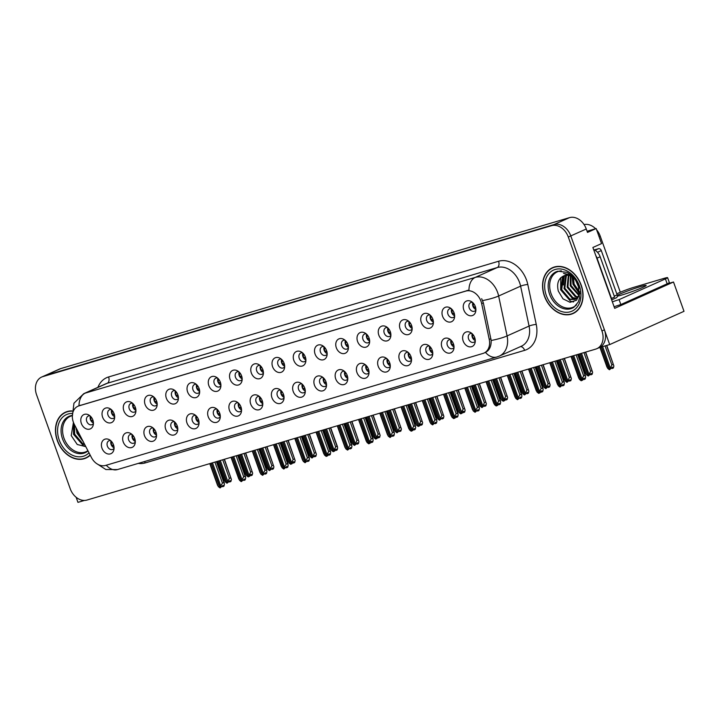 <?xml version="1.0" encoding="UTF-8"?>
<svg xmlns="http://www.w3.org/2000/svg" width="720" height="720" viewBox="0 0 720 720"><rect width="100%" height="100%" fill="white"/><g stroke="black" fill="none" stroke-linecap="round" stroke-linejoin="round"><path stroke-width="1.08" d="M386.883 358.677A4.707 3.591 -114.1 0 0 385.128 358.857A4.707 3.591 -114.1 0 0 383.598 364.185A4.707 3.591 -114.1 0 0 388.98 367.461A4.707 3.591 -114.1 0 0 390.285 366.273M390.285 365.787A4.707 3.591 65.9 0 1 387.315 362.52A4.707 3.591 65.9 0 1 387.243 359.001M378.207 366.255A7.848 5.976 -114.1 0 0 384.507 372.069A7.848 5.976 -114.1 0 0 390.078 367.902A7.848 5.976 -114.1 0 0 389.709 362.835A7.848 5.976 -114.1 0 0 385.524 357.741A7.848 5.976 -114.1 0 0 379.098 358.623A7.848 5.976 -114.1 0 0 378.207 366.255M110.655 440.631A4.707 3.591 -114.1 0 0 108.9 440.82A4.707 3.591 -114.1 0 0 107.379 446.139A4.707 3.591 -114.1 0 0 112.752 449.415A4.707 3.591 -114.1 0 0 114.057 448.236M114.057 447.75A4.707 3.591 65.9 0 1 111.096 444.474A4.707 3.591 65.9 0 1 111.015 440.955M101.979 448.209A7.848 5.976 -114.1 0 0 108.279 454.023A7.848 5.976 -114.1 0 0 113.859 449.865A7.848 5.976 -114.1 0 0 113.481 444.798A7.848 5.976 -114.1 0 0 109.305 439.695A7.848 5.976 -114.1 0 0 102.87 440.577A7.848 5.976 -114.1 0 0 101.979 448.209M132.525 403.245A4.707 3.591 -114.1 0 0 130.779 403.434A4.707 3.591 -114.1 0 0 129.249 408.753A4.707 3.591 -114.1 0 0 134.622 412.029A4.707 3.591 -114.1 0 0 135.936 410.85M135.927 410.364A4.707 3.591 65.9 0 1 132.966 407.088A4.707 3.591 65.9 0 1 132.885 403.569M123.849 410.823A7.848 5.976 -114.1 0 0 130.149 416.637A7.848 5.976 -114.1 0 0 135.729 412.479A7.848 5.976 -114.1 0 0 135.36 407.412A7.848 5.976 -114.1 0 0 131.175 402.309A7.848 5.976 -114.1 0 0 124.749 403.191A7.848 5.976 -114.1 0 0 123.849 410.823M365.634 364.977A4.707 3.591 -114.1 0 0 363.879 365.166A4.707 3.591 -114.1 0 0 362.349 370.485A4.707 3.591 -114.1 0 0 367.731 373.761A4.707 3.591 -114.1 0 0 369.036 372.582M369.036 372.096A4.707 3.591 65.9 0 1 366.066 368.82A4.707 3.591 65.9 0 1 365.994 365.301M356.958 372.555A7.848 5.976 -114.1 0 0 363.258 378.369A7.848 5.976 -114.1 0 0 368.829 374.211A7.848 5.976 -114.1 0 0 368.46 369.144A7.848 5.976 -114.1 0 0 364.284 364.05A7.848 5.976 -114.1 0 0 357.849 364.923A7.848 5.976 -114.1 0 0 356.958 372.555M196.272 384.327A4.707 3.591 -114.1 0 0 194.517 384.516A4.707 3.591 -114.1 0 0 192.996 389.844A4.707 3.591 -114.1 0 0 198.369 393.12A4.707 3.591 -114.1 0 0 199.674 391.932M199.674 391.446A4.707 3.591 65.9 0 1 196.704 388.179A4.707 3.591 65.9 0 1 196.632 384.651M187.596 391.914A7.848 5.976 -114.1 0 0 193.896 397.719A7.848 5.976 -114.1 0 0 199.467 393.561A7.848 5.976 -114.1 0 0 199.098 388.494A7.848 5.976 -114.1 0 0 194.922 383.4A7.848 5.976 -114.1 0 0 188.487 384.282A7.848 5.976 -114.1 0 0 187.596 391.914M238.14 402.804A4.707 3.591 -114.1 0 0 236.394 402.993A4.707 3.591 -114.1 0 0 234.864 408.312A4.707 3.591 -114.1 0 0 240.246 411.588A4.707 3.591 -114.1 0 0 241.551 410.409M241.542 409.923A4.707 3.591 65.9 0 1 238.581 406.647A4.707 3.591 65.9 0 1 238.5 403.128M229.464 410.382A7.848 5.976 -114.1 0 0 235.773 416.196A7.848 5.976 -114.1 0 0 241.344 412.038A7.848 5.976 -114.1 0 0 240.975 406.971A7.848 5.976 -114.1 0 0 236.79 401.868A7.848 5.976 -114.1 0 0 230.364 402.75A7.848 5.976 -114.1 0 0 229.464 410.382M323.757 346.509A4.707 3.591 -114.1 0 0 322.011 346.689A4.707 3.591 -114.1 0 0 320.481 352.017A4.707 3.591 -114.1 0 0 325.854 355.293A4.707 3.591 -114.1 0 0 327.168 354.105M327.159 353.619A4.707 3.591 65.9 0 1 324.198 350.352A4.707 3.591 65.9 0 1 324.117 346.833M315.081 354.087A7.848 5.976 -114.1 0 0 321.381 359.901A7.848 5.976 -114.1 0 0 326.961 355.734A7.848 5.976 -114.1 0 0 326.592 350.667A7.848 5.976 -114.1 0 0 322.407 345.573A7.848 5.976 -114.1 0 0 315.981 346.455A7.848 5.976 -114.1 0 0 315.081 354.087M174.402 421.713A4.707 3.591 -114.1 0 0 172.647 421.902A4.707 3.591 -114.1 0 0 171.117 427.23A4.707 3.591 -114.1 0 0 176.499 430.506A4.707 3.591 -114.1 0 0 177.804 429.318M177.804 428.832A4.707 3.591 65.9 0 1 174.834 425.565A4.707 3.591 65.9 0 1 174.762 422.037M165.726 429.3A7.848 5.976 -114.1 0 0 172.026 435.105A7.848 5.976 -114.1 0 0 177.597 430.947A7.848 5.976 -114.1 0 0 177.228 425.88A7.848 5.976 -114.1 0 0 173.052 420.786A7.848 5.976 -114.1 0 0 166.617 421.668A7.848 5.976 -114.1 0 0 165.726 429.3M260.019 365.418A4.707 3.591 -114.1 0 0 258.264 365.607A4.707 3.591 -114.1 0 0 256.734 370.926A4.707 3.591 -114.1 0 0 262.116 374.202A4.707 3.591 -114.1 0 0 263.421 373.023M263.421 372.537A4.707 3.591 65.9 0 1 260.451 369.261A4.707 3.591 65.9 0 1 260.379 365.742M251.343 372.996A7.848 5.976 -114.1 0 0 257.643 378.81A7.848 5.976 -114.1 0 0 263.214 374.652A7.848 5.976 -114.1 0 0 262.845 369.585A7.848 5.976 -114.1 0 0 258.66 364.482A7.848 5.976 -114.1 0 0 252.234 365.364A7.848 5.976 -114.1 0 0 251.343 372.996M216.9 409.104A4.707 3.591 -114.1 0 0 215.145 409.293A4.707 3.591 -114.1 0 0 213.615 414.621A4.707 3.591 -114.1 0 0 218.997 417.897A4.707 3.591 -114.1 0 0 220.302 416.709M220.302 416.223A4.707 3.591 65.9 0 1 217.332 412.956A4.707 3.591 65.9 0 1 217.26 409.428M208.215 416.691A7.848 5.976 -114.1 0 0 214.524 422.496A7.848 5.976 -114.1 0 0 220.095 418.338A7.848 5.976 -114.1 0 0 219.726 413.271A7.848 5.976 -114.1 0 0 215.541 408.177A7.848 5.976 -114.1 0 0 209.115 409.059A7.848 5.976 -114.1 0 0 208.215 416.691M302.508 352.809A4.707 3.591 -114.1 0 0 300.762 352.998A4.707 3.591 -114.1 0 0 299.232 358.317A4.707 3.591 -114.1 0 0 304.614 361.593A4.707 3.591 -114.1 0 0 305.919 360.414M305.91 359.928A4.707 3.591 65.9 0 1 302.949 356.652A4.707 3.591 65.9 0 1 302.868 353.133M293.832 360.387A7.848 5.976 -114.1 0 0 300.141 366.201A7.848 5.976 -114.1 0 0 305.712 362.043A7.848 5.976 -114.1 0 0 305.343 356.976A7.848 5.976 -114.1 0 0 301.158 351.873A7.848 5.976 -114.1 0 0 294.732 352.755A7.848 5.976 -114.1 0 0 293.832 360.387M153.153 428.022A4.707 3.591 -114.1 0 0 151.398 428.211A4.707 3.591 -114.1 0 0 149.877 433.53A4.707 3.591 -114.1 0 0 155.25 436.806A4.707 3.591 -114.1 0 0 156.555 435.627M156.555 435.141A4.707 3.591 65.9 0 1 153.585 431.865A4.707 3.591 65.9 0 1 153.513 428.346M144.477 435.6A7.848 5.976 -114.1 0 0 150.777 441.414A7.848 5.976 -114.1 0 0 156.348 437.256A7.848 5.976 -114.1 0 0 155.979 432.189A7.848 5.976 -114.1 0 0 151.803 427.086A7.848 5.976 -114.1 0 0 145.368 427.968A7.848 5.976 -114.1 0 0 144.477 435.6M238.77 371.718A4.707 3.591 -114.1 0 0 237.015 371.907A4.707 3.591 -114.1 0 0 235.485 377.235A4.707 3.591 -114.1 0 0 240.867 380.511A4.707 3.591 -114.1 0 0 242.172 379.323M242.172 378.837A4.707 3.591 65.9 0 1 239.202 375.57A4.707 3.591 65.9 0 1 239.13 372.042M230.094 379.305A7.848 5.976 -114.1 0 0 236.394 385.119A7.848 5.976 -114.1 0 0 241.965 380.952A7.848 5.976 -114.1 0 0 241.596 375.885A7.848 5.976 -114.1 0 0 237.42 370.791A7.848 5.976 -114.1 0 0 230.985 371.673A7.848 5.976 -114.1 0 0 230.094 379.305M450.621 339.759A4.707 3.591 -114.1 0 0 448.875 339.948A4.707 3.591 -114.1 0 0 447.345 345.267A4.707 3.591 -114.1 0 0 452.718 348.543A4.707 3.591 -114.1 0 0 454.032 347.364M454.023 346.878A4.707 3.591 65.9 0 1 451.062 343.611A4.707 3.591 65.9 0 1 450.981 340.083M441.945 347.337A7.848 5.976 -114.1 0 0 448.245 353.151A7.848 5.976 -114.1 0 0 453.825 348.993A7.848 5.976 -114.1 0 0 453.456 343.926A7.848 5.976 -114.1 0 0 449.271 338.832A7.848 5.976 -114.1 0 0 442.845 339.705A7.848 5.976 -114.1 0 0 441.945 347.337M344.385 371.286A4.707 3.591 -114.1 0 0 342.63 371.466A4.707 3.591 -114.1 0 0 341.109 376.794A4.707 3.591 -114.1 0 0 346.482 380.07A4.707 3.591 -114.1 0 0 347.787 378.882M347.787 378.396A4.707 3.591 65.9 0 1 344.817 375.129A4.707 3.591 65.9 0 1 344.745 371.61M335.709 378.864A7.848 5.976 -114.1 0 0 342.009 384.678A7.848 5.976 -114.1 0 0 347.58 380.511A7.848 5.976 -114.1 0 0 347.211 375.444A7.848 5.976 -114.1 0 0 343.035 370.35A7.848 5.976 -114.1 0 0 336.6 371.232A7.848 5.976 -114.1 0 0 335.709 378.864M451.251 308.682A4.707 3.591 -114.1 0 0 449.496 308.862A4.707 3.591 -114.1 0 0 447.966 314.19A4.707 3.591 -114.1 0 0 453.348 317.466A4.707 3.591 -114.1 0 0 454.653 316.278M454.653 315.801A4.707 3.591 65.9 0 1 451.683 312.525A4.707 3.591 65.9 0 1 451.611 309.006M442.575 316.26A7.848 5.976 -114.1 0 0 448.875 322.074A7.848 5.976 -114.1 0 0 454.446 317.907A7.848 5.976 -114.1 0 0 454.077 312.84A7.848 5.976 -114.1 0 0 449.892 307.746A7.848 5.976 -114.1 0 0 443.466 308.628A7.848 5.976 -114.1 0 0 442.575 316.26M280.638 390.195A4.707 3.591 -114.1 0 0 278.883 390.384A4.707 3.591 -114.1 0 0 277.362 395.703A4.707 3.591 -114.1 0 0 282.735 398.979A4.707 3.591 -114.1 0 0 284.04 397.8M284.04 397.314A4.707 3.591 65.9 0 1 281.079 394.038A4.707 3.591 65.9 0 1 280.998 390.519M271.962 397.773A7.848 5.976 -114.1 0 0 278.262 403.587A7.848 5.976 -114.1 0 0 283.842 399.429A7.848 5.976 -114.1 0 0 283.473 394.362A7.848 5.976 -114.1 0 0 279.288 389.259A7.848 5.976 -114.1 0 0 272.853 390.141A7.848 5.976 -114.1 0 0 271.962 397.773M408.753 321.291A4.707 3.591 -114.1 0 0 406.998 321.471A4.707 3.591 -114.1 0 0 405.477 326.799A4.707 3.591 -114.1 0 0 410.85 330.075A4.707 3.591 -114.1 0 0 412.155 328.887M412.155 328.41A4.707 3.591 65.9 0 1 409.185 325.134A4.707 3.591 65.9 0 1 409.113 321.615M400.077 328.869A7.848 5.976 -114.1 0 0 406.377 334.683A7.848 5.976 -114.1 0 0 411.948 330.516A7.848 5.976 -114.1 0 0 411.579 325.449A7.848 5.976 -114.1 0 0 407.403 320.355A7.848 5.976 -114.1 0 0 400.968 321.237A7.848 5.976 -114.1 0 0 400.077 328.869M345.006 340.2A4.707 3.591 -114.1 0 0 343.251 340.389A4.707 3.591 -114.1 0 0 341.73 345.708A4.707 3.591 -114.1 0 0 347.103 348.984A4.707 3.591 -114.1 0 0 348.408 347.805M348.408 347.319A4.707 3.591 65.9 0 1 345.447 344.043A4.707 3.591 65.9 0 1 345.366 340.524M336.33 347.778A7.848 5.976 -114.1 0 0 342.63 353.592A7.848 5.976 -114.1 0 0 348.21 349.434A7.848 5.976 -114.1 0 0 347.841 344.367A7.848 5.976 -114.1 0 0 343.656 339.273A7.848 5.976 -114.1 0 0 337.221 340.146A7.848 5.976 -114.1 0 0 336.33 347.778M259.389 396.495A4.707 3.591 -114.1 0 0 257.643 396.684A4.707 3.591 -114.1 0 0 256.113 402.012A4.707 3.591 -114.1 0 0 261.486 405.288A4.707 3.591 -114.1 0 0 262.8 404.1M262.791 403.614A4.707 3.591 65.9 0 1 259.83 400.347A4.707 3.591 65.9 0 1 259.749 396.828M250.713 404.082A7.848 5.976 -114.1 0 0 257.013 409.896A7.848 5.976 -114.1 0 0 262.593 405.729A7.848 5.976 -114.1 0 0 262.224 400.662A7.848 5.976 -114.1 0 0 258.039 395.568A7.848 5.976 -114.1 0 0 251.613 396.45A7.848 5.976 -114.1 0 0 250.713 404.082M387.504 327.591A4.707 3.591 -114.1 0 0 385.749 327.78A4.707 3.591 -114.1 0 0 384.228 333.099A4.707 3.591 -114.1 0 0 389.601 336.375A4.707 3.591 -114.1 0 0 390.906 335.196M390.906 334.71A4.707 3.591 65.9 0 1 387.936 331.434A4.707 3.591 65.9 0 1 387.864 327.915M378.828 335.169A7.848 5.976 -114.1 0 0 385.128 340.983A7.848 5.976 -114.1 0 0 390.699 336.825A7.848 5.976 -114.1 0 0 390.33 331.758A7.848 5.976 -114.1 0 0 386.154 326.664A7.848 5.976 -114.1 0 0 379.719 327.537A7.848 5.976 -114.1 0 0 378.828 335.169M195.651 415.413A4.707 3.591 -114.1 0 0 193.896 415.602A4.707 3.591 -114.1 0 0 192.366 420.921A4.707 3.591 -114.1 0 0 197.748 424.197A4.707 3.591 -114.1 0 0 199.053 423.018M199.053 422.532A4.707 3.591 65.9 0 1 196.083 419.256A4.707 3.591 65.9 0 1 196.011 415.737M186.975 422.991A7.848 5.976 -114.1 0 0 193.275 428.805A7.848 5.976 -114.1 0 0 198.846 424.647A7.848 5.976 -114.1 0 0 198.477 419.58A7.848 5.976 -114.1 0 0 194.292 414.477A7.848 5.976 -114.1 0 0 187.866 415.359A7.848 5.976 -114.1 0 0 186.975 422.991M281.268 359.118A4.707 3.591 -114.1 0 0 279.513 359.298A4.707 3.591 -114.1 0 0 277.983 364.626A4.707 3.591 -114.1 0 0 283.365 367.902A4.707 3.591 -114.1 0 0 284.67 366.714M284.67 366.228A4.707 3.591 65.9 0 1 281.7 362.961A4.707 3.591 65.9 0 1 281.628 359.442M272.583 366.696A7.848 5.976 -114.1 0 0 278.892 372.51A7.848 5.976 -114.1 0 0 284.463 368.343A7.848 5.976 -114.1 0 0 284.094 363.276A7.848 5.976 -114.1 0 0 279.909 358.182A7.848 5.976 -114.1 0 0 273.483 359.064A7.848 5.976 -114.1 0 0 272.583 366.696M323.136 377.586A4.707 3.591 -114.1 0 0 321.381 377.775A4.707 3.591 -114.1 0 0 319.86 383.094A4.707 3.591 -114.1 0 0 325.233 386.37A4.707 3.591 -114.1 0 0 326.538 385.191M326.538 384.705A4.707 3.591 65.9 0 1 323.568 381.429A4.707 3.591 65.9 0 1 323.496 377.91M314.46 385.164A7.848 5.976 -114.1 0 0 320.76 390.978A7.848 5.976 -114.1 0 0 326.331 386.82A7.848 5.976 -114.1 0 0 325.962 381.753A7.848 5.976 -114.1 0 0 321.786 376.65A7.848 5.976 -114.1 0 0 315.351 377.532A7.848 5.976 -114.1 0 0 314.46 385.164M111.276 409.545A4.707 3.591 -114.1 0 0 109.53 409.734A4.707 3.591 -114.1 0 0 108 415.062A4.707 3.591 -114.1 0 0 113.373 418.338A4.707 3.591 -114.1 0 0 114.687 417.15M114.678 416.664A4.707 3.591 65.9 0 1 111.717 413.397A4.707 3.591 65.9 0 1 111.636 409.869M102.6 417.132A7.848 5.976 -114.1 0 0 108.909 422.937A7.848 5.976 -114.1 0 0 114.48 418.779A7.848 5.976 -114.1 0 0 114.111 413.712A7.848 5.976 -114.1 0 0 109.926 408.618A7.848 5.976 -114.1 0 0 103.5 409.5A7.848 5.976 -114.1 0 0 102.6 417.132M366.255 333.9A4.707 3.591 -114.1 0 0 364.5 334.08A4.707 3.591 -114.1 0 0 362.979 339.408A4.707 3.591 -114.1 0 0 368.352 342.684A4.707 3.591 -114.1 0 0 369.657 341.496M369.657 341.01A4.707 3.591 65.9 0 1 366.696 337.743A4.707 3.591 65.9 0 1 366.615 334.224M357.579 341.478A7.848 5.976 -114.1 0 0 363.879 347.292A7.848 5.976 -114.1 0 0 369.459 343.125A7.848 5.976 -114.1 0 0 369.081 338.058A7.848 5.976 -114.1 0 0 364.905 332.964A7.848 5.976 -114.1 0 0 358.47 333.846A7.848 5.976 -114.1 0 0 357.579 341.478M471.87 333.459A4.707 3.591 -114.1 0 0 470.115 333.639A4.707 3.591 -114.1 0 0 468.594 338.967A4.707 3.591 -114.1 0 0 473.967 342.243A4.707 3.591 -114.1 0 0 475.272 341.055M475.272 340.578A4.707 3.591 65.9 0 1 472.311 337.302A4.707 3.591 65.9 0 1 472.23 333.783M463.194 341.037A7.848 5.976 -114.1 0 0 469.494 346.851A7.848 5.976 -114.1 0 0 475.074 342.684A7.848 5.976 -114.1 0 0 474.705 337.617A7.848 5.976 -114.1 0 0 470.52 332.523A7.848 5.976 -114.1 0 0 464.085 333.405A7.848 5.976 -114.1 0 0 463.194 341.037M408.132 352.368A4.707 3.591 -114.1 0 0 406.377 352.557A4.707 3.591 -114.1 0 0 404.847 357.876A4.707 3.591 -114.1 0 0 410.229 361.152A4.707 3.591 -114.1 0 0 411.534 359.973M411.534 359.487A4.707 3.591 65.9 0 1 408.564 356.22A4.707 3.591 65.9 0 1 408.492 352.692M399.447 359.946A7.848 5.976 -114.1 0 0 405.756 365.76A7.848 5.976 -114.1 0 0 411.327 361.602A7.848 5.976 -114.1 0 0 410.958 356.535A7.848 5.976 -114.1 0 0 406.773 351.441A7.848 5.976 -114.1 0 0 400.347 352.314A7.848 5.976 -114.1 0 0 399.447 359.946M472.5 302.373A4.707 3.591 -114.1 0 0 470.745 302.562A4.707 3.591 -114.1 0 0 469.215 307.881A4.707 3.591 -114.1 0 0 474.597 311.157A4.707 3.591 -114.1 0 0 475.902 309.978M475.902 309.492A4.707 3.591 65.9 0 1 472.932 306.225A4.707 3.591 65.9 0 1 472.86 302.697M463.815 309.951A7.848 5.976 -114.1 0 0 470.124 315.765A7.848 5.976 -114.1 0 0 475.695 311.607A7.848 5.976 -114.1 0 0 475.326 306.54A7.848 5.976 -114.1 0 0 471.141 301.446A7.848 5.976 -114.1 0 0 464.715 302.319A7.848 5.976 -114.1 0 0 463.815 309.951M90.036 415.854A4.707 3.591 -114.1 0 0 88.281 416.043A4.707 3.591 -114.1 0 0 86.751 421.362A4.707 3.591 -114.1 0 0 92.133 424.638A4.707 3.591 -114.1 0 0 93.438 423.459M93.438 422.973A4.707 3.591 65.9 0 1 90.468 419.697A4.707 3.591 65.9 0 1 90.396 416.178M81.351 423.432A7.848 5.976 -114.1 0 0 87.66 429.246A7.848 5.976 -114.1 0 0 93.231 425.088A7.848 5.976 -114.1 0 0 92.862 420.021A7.848 5.976 -114.1 0 0 88.677 414.918A7.848 5.976 -114.1 0 0 82.251 415.8A7.848 5.976 -114.1 0 0 81.351 423.432M301.887 383.895A4.707 3.591 -114.1 0 0 300.132 384.075A4.707 3.591 -114.1 0 0 298.611 389.403A4.707 3.591 -114.1 0 0 303.984 392.679A4.707 3.591 -114.1 0 0 305.289 391.491M305.289 391.005A4.707 3.591 65.9 0 1 302.328 387.738A4.707 3.591 65.9 0 1 302.247 384.219M293.211 391.473A7.848 5.976 -114.1 0 0 299.511 397.287A7.848 5.976 -114.1 0 0 305.091 393.12A7.848 5.976 -114.1 0 0 304.722 388.053A7.848 5.976 -114.1 0 0 300.537 382.959A7.848 5.976 -114.1 0 0 294.102 383.841A7.848 5.976 -114.1 0 0 293.211 391.473M430.002 314.982A4.707 3.591 -114.1 0 0 428.247 315.171A4.707 3.591 -114.1 0 0 426.717 320.49A4.707 3.591 -114.1 0 0 432.099 323.766A4.707 3.591 -114.1 0 0 433.404 322.587M433.404 322.101A4.707 3.591 65.9 0 1 430.434 318.834A4.707 3.591 65.9 0 1 430.362 315.306M421.326 322.56A7.848 5.976 -114.1 0 0 427.626 328.374A7.848 5.976 -114.1 0 0 433.197 324.216A7.848 5.976 -114.1 0 0 432.828 319.149A7.848 5.976 -114.1 0 0 428.652 314.055A7.848 5.976 -114.1 0 0 422.217 314.928A7.848 5.976 -114.1 0 0 421.326 322.56M131.904 434.322A4.707 3.591 -114.1 0 0 130.149 434.511A4.707 3.591 -114.1 0 0 128.628 439.839A4.707 3.591 -114.1 0 0 134.001 443.115A4.707 3.591 -114.1 0 0 135.306 441.927M135.306 441.441A4.707 3.591 65.9 0 1 132.336 438.174A4.707 3.591 65.9 0 1 132.264 434.646M123.228 441.909A7.848 5.976 -114.1 0 0 129.528 447.714A7.848 5.976 -114.1 0 0 135.099 443.556A7.848 5.976 -114.1 0 0 134.73 438.489A7.848 5.976 -114.1 0 0 130.554 433.395A7.848 5.976 -114.1 0 0 124.119 434.277A7.848 5.976 -114.1 0 0 123.228 441.909M217.521 378.027A4.707 3.591 -114.1 0 0 215.766 378.216A4.707 3.591 -114.1 0 0 214.236 383.535A4.707 3.591 -114.1 0 0 219.618 386.811A4.707 3.591 -114.1 0 0 220.923 385.632M220.923 385.146A4.707 3.591 65.9 0 1 217.953 381.87A4.707 3.591 65.9 0 1 217.881 378.351M208.845 385.605A7.848 5.976 -114.1 0 0 215.145 391.419A7.848 5.976 -114.1 0 0 220.716 387.261A7.848 5.976 -114.1 0 0 220.347 382.194A7.848 5.976 -114.1 0 0 216.171 377.091A7.848 5.976 -114.1 0 0 209.736 377.973A7.848 5.976 -114.1 0 0 208.845 385.605M429.372 346.068A4.707 3.591 -114.1 0 0 427.626 346.248A4.707 3.591 -114.1 0 0 426.096 351.576A4.707 3.591 -114.1 0 0 431.478 354.852A4.707 3.591 -114.1 0 0 432.783 353.664M432.774 353.187A4.707 3.591 65.9 0 1 429.813 349.911A4.707 3.591 65.9 0 1 429.732 346.392M420.696 353.646A7.848 5.976 -114.1 0 0 427.005 359.46A7.848 5.976 -114.1 0 0 432.576 355.293A7.848 5.976 -114.1 0 0 432.207 350.226A7.848 5.976 -114.1 0 0 428.022 345.132A7.848 5.976 -114.1 0 0 421.596 346.014A7.848 5.976 -114.1 0 0 420.696 353.646M153.774 396.936A4.707 3.591 -114.1 0 0 152.019 397.125A4.707 3.591 -114.1 0 0 150.498 402.453A4.707 3.591 -114.1 0 0 155.871 405.729A4.707 3.591 -114.1 0 0 157.176 404.541M157.176 404.055A4.707 3.591 65.9 0 1 154.215 400.788A4.707 3.591 65.9 0 1 154.134 397.26M145.098 404.523A7.848 5.976 -114.1 0 0 151.398 410.328A7.848 5.976 -114.1 0 0 156.978 406.17A7.848 5.976 -114.1 0 0 156.609 401.103A7.848 5.976 -114.1 0 0 152.424 396.009A7.848 5.976 -114.1 0 0 145.989 396.891A7.848 5.976 -114.1 0 0 145.098 404.523M175.023 390.636A4.707 3.591 -114.1 0 0 173.268 390.825A4.707 3.591 -114.1 0 0 171.747 396.144A4.707 3.591 -114.1 0 0 177.12 399.42A4.707 3.591 -114.1 0 0 178.425 398.241M178.425 397.755A4.707 3.591 65.9 0 1 175.464 394.479A4.707 3.591 65.9 0 1 175.383 390.96M166.347 398.214A7.848 5.976 -114.1 0 0 172.647 404.028A7.848 5.976 -114.1 0 0 178.227 399.87A7.848 5.976 -114.1 0 0 177.849 394.803A7.848 5.976 -114.1 0 0 173.673 389.7A7.848 5.976 -114.1 0 0 167.238 390.582A7.848 5.976 -114.1 0 0 166.347 398.214M73.368 422.217A14.13 10.764 -114.1 0 0 74.349 424.476L91.404 457.488A14.13 10.764 -114.1 0 0 105.534 465.435L482.976 353.439A14.13 10.764 -114.1 0 0 484.002 353.061A14.13 10.764 -114.1 0 0 489.249 339.444L481.662 303.624A14.13 10.764 -114.1 0 0 465.885 291.069L78.966 405.864A14.13 10.764 -114.1 0 0 77.949 406.242A14.13 10.764 -114.1 0 0 73.368 422.217M599.607 347.445L609.696 344.583L570.789 235.917A15.705 11.961 -114.1 0 0 553.995 224.577L45.27 375.516A15.705 11.961 -114.1 0 0 44.136 375.939A15.705 11.961 -114.1 0 1 45.27 375.516L553.995 224.577A15.705 11.961 -114.1 0 1 570.789 235.917L604.413 329.832A15.705 11.961 -114.1 0 1 599.328 347.58L596.844 348.687A15.705 11.961 -114.1 0 0 601.938 330.939L568.305 237.024A15.705 11.961 -114.1 0 0 551.52 225.684L42.795 376.632A15.705 11.961 -114.1 0 0 41.661 377.046A15.705 11.961 -114.1 0 0 36.576 394.794L70.2 488.709A15.705 11.961 -114.1 0 0 86.985 500.049L595.71 349.11A15.705 11.961 -114.1 0 0 596.844 348.687M76.14 497.277L77.958 502.353L84.42 500.436M666.639 284.04L673.506 282.006L614.682 308.349L592.884 247.473L601.551 243.594L596.169 228.546L587.502 232.425L586.269 228.987A15.705 11.961 -114.1 0 0 569.475 217.647L60.75 368.586A15.705 11.961 -114.1 0 0 59.616 369.009L41.661 377.046M587.079 231.246L596.169 228.546M673.506 282.006L684 311.31L609.696 344.583M584.064 224.577A15.705 11.961 65.9 0 1 595.593 228.717M596.637 229.851A15.705 11.961 65.9 0 1 600.21 236.088L620.316 292.239M71.937 410.904A25.119 19.134 -114.1 0 0 65.439 412.2A25.119 19.134 -114.1 0 0 57.294 440.595A25.119 19.134 -114.1 0 0 85.977 458.055A25.119 19.134 -114.1 0 0 90.216 455.184M85.833 457.839A25.119 19.134 -114.1 0 0 87.192 457.443M544.392 296.073A25.119 19.134 -114.1 0 0 573.066 313.533A25.119 19.134 -114.1 0 0 581.211 285.147A25.119 19.134 -114.1 0 0 552.537 267.678A25.119 19.134 -114.1 0 0 544.392 296.073M572.922 313.317A25.119 19.134 -114.1 0 0 574.281 312.921M78.975 405.801L468.954 290.088A18.315 11.808 -106.5 0 1 475.263 277.398A20.934 15.948 65.9 0 1 497.646 292.518A20.934 15.948 65.9 0 1 498.636 296.001L507.087 335.916A20.934 15.948 65.9 0 1 499.311 356.094L521.298 346.248A20.934 15.948 -114.1 0 0 529.074 326.079L520.614 286.155A20.934 15.948 -114.1 0 0 519.624 282.672A20.934 15.948 -114.1 0 0 497.241 267.552L107.262 383.265A20.934 15.948 -114.1 0 0 105.741 383.823L83.763 393.669A20.934 15.948 65.9 0 1 85.275 393.111A18.315 11.808 73.5 0 0 78.975 405.783M481.662 298.674L483.345 302.868L491.175 340.479C491.301 346.392 489.402 350.37 485.469 352.404A18.315 11.808 73.5 0 0 496.854 357.003L499.311 356.094M553.797 267.183A25.119 19.134 -114.1 0 0 552.6 267.93M66.708 411.705A25.119 19.134 -114.1 0 0 65.511 412.452M472.968 334.575L472.455 337.239L475.11 339.093M582.957 379.098L583.947 379.539L584.289 378.153L583.056 378.702L582.705 380.097L581.472 380.655L581.958 378.702L583.659 375.948L585.081 375.309L577.62 354.474M572.544 355.977L581.472 380.655M573.696 355.644L581.958 378.702M576.126 354.915L583.659 375.948M583.947 379.539L585.189 378.99L585.666 377.037L585.081 375.309L585.513 375.849L577.836 354.411M571.239 356.364L579.501 379.431L581.157 380.745L572.391 356.031M578.745 377.406L579.501 379.431M600.192 347.409L607.707 368.397L609.363 369.72L601.344 347.067M606.78 345.447L613.881 366.012L613.395 367.965L612.153 368.514L612.504 367.119L609.678 369.621L611.865 364.923L613.287 364.284L606.564 345.51M601.497 347.022L609.678 369.621M606.96 366.372L607.707 368.397M611.163 368.073L612.153 368.514M610.164 367.668L602.649 346.68M605.079 345.951L611.865 364.923M475.731 308.007L473.085 306.162L473.607 303.498M451.728 340.875L451.206 343.548L453.861 345.402M561.708 385.407L562.698 385.848L563.04 384.453L560.223 386.955L560.709 385.002L562.41 382.248L563.832 381.618L556.371 360.783M551.295 362.286L560.223 386.955M552.447 361.944L560.709 385.002M554.877 361.224L562.41 382.248M562.698 385.848L563.94 385.29L564.417 383.337L563.832 381.618L564.264 382.158L556.587 360.72M549.999 362.673L558.252 385.731L559.908 387.054L551.142 362.331M557.496 383.706L558.252 385.731M430.479 347.184L429.966 349.848L432.612 351.702M540.459 391.707L541.449 392.148L541.8 390.762L540.558 391.311L540.216 392.706L538.974 393.264L539.46 391.311L541.161 388.557L542.583 387.918L535.122 367.083M530.055 368.586L538.974 393.264M531.198 368.244L539.46 391.311M533.628 367.524L541.161 388.557M541.449 392.148L542.691 391.599L543.177 389.646L542.583 387.918L543.015 388.458L535.338 367.02M528.75 368.973L537.003 392.04L538.659 393.354L529.893 368.631M536.247 390.015L537.003 392.04M409.23 353.484L408.717 356.157L411.363 358.011M519.21 398.007L520.2 398.457L520.551 397.062L517.725 399.564L518.211 397.611L519.912 394.857L521.334 394.218L513.873 373.392M508.806 374.895L517.725 399.564M509.949 374.553L518.211 397.611M512.379 373.833L519.912 394.857M520.2 398.457L521.442 397.899L521.928 395.946L521.334 394.218L521.766 394.767L514.089 373.329M507.501 375.282L515.754 398.34L517.41 399.663L508.653 374.94M515.007 396.315L515.754 398.34M579.06 354.051L586.458 374.706L588.195 376.002L580.212 353.709M585.657 352.089L592.632 372.312L592.146 374.265L590.904 374.823L591.255 373.428L588.429 375.93L590.616 371.223L592.038 370.584L585.441 352.152M580.365 353.664L588.429 375.93M585.711 372.681L586.458 374.706M589.914 374.373L590.904 374.823M588.915 373.977L581.517 353.322M583.947 352.602L590.616 371.223M454.482 314.307L451.836 312.462L452.358 309.807M557.82 360.351L565.209 381.006L566.865 382.329L558.963 360.009M564.408 358.398L571.383 378.621L570.897 380.574L569.664 381.123L570.006 379.728L567.18 382.23L569.367 377.532L570.789 376.893L564.192 358.461M559.116 359.964L567.18 382.23M564.462 378.981L565.209 381.006M568.665 380.682L569.664 381.123M567.666 380.277L560.268 359.622M562.698 358.902L569.367 377.532M433.233 320.616L430.587 318.771L431.109 316.107M536.571 366.66L543.969 387.315L545.697 388.611L537.723 366.318M543.159 364.698L550.134 384.921L549.648 386.874L548.415 387.432L548.757 386.037L545.931 388.539L548.118 383.832L549.54 383.193L542.943 364.761M537.876 366.273L545.931 388.539M543.213 385.29L543.969 387.315M547.425 386.982L548.415 387.432M546.417 386.586L539.019 365.931M541.449 365.211L548.118 383.832M411.984 326.916L409.338 325.071L409.86 322.416M515.322 372.96L522.72 393.615L524.376 394.938L516.474 372.618M521.91 371.007L528.885 391.23L528.399 393.183L527.166 393.732L527.508 392.337L524.691 394.839L526.869 390.141L528.3 389.502L521.694 371.07M516.627 372.573L524.691 394.839M521.964 391.59L522.72 393.615M526.176 393.291L527.166 393.732M525.168 392.886L517.779 372.231M520.2 371.511L526.869 390.141M390.735 333.225L388.089 331.38L388.611 328.716M617.328 296.172A15.966 1.044 -19.7 0 0 621.693 295.047A15.966 1.044 -19.7 0 0 637.776 289.449A15.966 1.044 -19.7 0 0 646.164 285.435A15.966 1.044 -19.7 0 0 640.575 286.587A15.966 1.044 -19.7 0 0 617.274 295.326M616.779 293.823L620.145 292.32A10.467 0.684 160.3 0 1 634.005 287.271L663.921 278.397A10.467 0.684 160.3 0 1 667.584 277.641A10.467 0.684 160.3 0 1 665.406 278.892L619.083 299.628L620.847 304.551A10.467 0.684 -19.7 0 0 614.124 306.783M612.36 301.869A10.467 0.684 160.3 0 1 619.083 299.628M667.584 277.641L669.348 282.555A10.467 0.684 160.3 0 1 667.161 283.806L620.847 304.551M595.755 255.492A10.467 7.974 65.9 0 1 597.051 258.147L611.487 298.467A10.467 7.974 -114.1 0 0 611.172 298.539M597.051 258.147L600.147 256.761A10.467 7.974 -114.1 0 0 593.622 249.516M611.487 298.467L614.583 297.081L600.147 256.761M611.919 298.278A10.467 7.974 -114.1 0 0 611.28 298.845M87.894 450.684A19.368 14.751 65.9 0 1 63.99 438.228A19.368 14.751 65.9 0 1 72.171 415.692M73.449 422.433L71.217 435.6L77.238 444.483L85.815 446.661M90.099 454.95A24.858 18.936 65.9 0 1 85.869 457.821A24.858 18.936 65.9 0 1 57.492 440.532A24.858 18.936 65.9 0 1 65.547 412.443A24.858 18.936 65.9 0 1 71.919 411.156M65.547 412.443L68.022 411.327A24.858 18.936 65.9 0 1 68.058 411.309M83.232 441.666L76.959 433.125L76.194 428.04M82.458 440.172L77.733 432.774L77.076 429.75M84.735 444.573L81.945 443.961L73.863 434.511L74.205 424.188M84.492 444.114L82.719 443.619L74.637 434.16L74.565 424.89M88.38 456.696A24.858 18.936 65.9 0 1 88.344 456.714L85.869 457.821M76.239 429.525L76.068 427.797M85.68 446.391L83.475 445.797L73.521 434.34L73.521 422.64M576.585 304.839A19.368 14.751 65.9 0 1 551.088 293.706A19.368 14.751 65.9 0 1 561.366 270.846M574.137 278.289A13.086 9.963 -114.1 0 0 564.588 275.544C558.576 277.911 556.479 283.095 558.306 291.078L562.995 298.836L570.06 302.31L576.531 300.249L579.87 293.544M544.581 296.01A24.858 18.936 65.9 0 1 552.636 267.921A24.858 18.936 65.9 0 1 581.022 285.201A24.858 18.936 65.9 0 1 572.958 313.299A24.858 18.936 65.9 0 1 544.581 296.01M552.636 267.921L555.12 266.805A24.858 18.936 65.9 0 1 555.156 266.787M579.096 288.225L575.883 280.746M579.6 292.968L573.336 284.436L572.76 277.2M579.699 292.176L574.11 284.094L573.426 277.686M578.862 295.47L570.24 285.831L570.402 275.931M579.078 294.921L571.014 285.48L570.96 276.165M577.8 297.261L575.235 296.667L567.144 287.217L568.341 275.346M578.088 296.865L576.009 296.325L567.918 286.866L568.836 275.436M576.522 298.566L572.139 298.053L564.048 288.603L565.551 276.3L566.478 275.229M576.864 298.278L572.913 297.711L564.822 288.252L566.325 275.949L566.928 275.22M579.735 291.744L578.115 296.829L575.064 299.457L569.043 299.439L560.952 289.989L562.455 277.686L564.786 275.49M575.442 299.268L569.817 299.097L561.726 289.638L563.229 277.344L565.2 275.391M575.478 312.174A24.858 18.936 65.9 0 1 575.442 312.192L572.958 313.299M616.104 297.873A2.619 1.989 -114.1 0 0 616.302 297.801A2.619 1.989 -114.1 0 0 617.148 294.84L601.299 250.587A2.619 1.989 -114.1 0 0 598.5 248.697L594.45 249.903M571.113 275.139L563.49 273.312L572.796 276.741M563.337 285.003L564.246 276.183M573.534 301.968L570.573 301.275L560.619 289.818L560.799 277.65M579.438 293.733L573.003 284.274L572.094 276.768M387.981 359.793L387.468 362.457L390.114 364.311M497.961 404.316L498.951 404.757L499.302 403.371L498.06 403.92L497.718 405.315L496.476 405.873L496.962 403.92L498.663 401.166L500.085 400.527L492.624 379.692M487.557 381.195L496.476 405.873M488.709 380.853L496.962 403.92M491.139 380.133L498.663 401.166M498.951 404.757L500.193 404.208L500.679 402.255L500.085 400.527L500.517 401.067L492.84 379.629M486.252 381.582L494.505 404.649L496.161 405.963L487.404 381.24M493.758 402.624L494.505 404.649M366.732 366.093L366.219 368.766L368.865 370.62M476.712 410.616L477.702 411.066L478.053 409.671L475.227 412.173L475.713 410.22L477.414 407.466L478.836 406.827L471.375 386.001M466.308 387.504L475.227 412.173M467.46 387.162L475.713 410.22M469.89 386.442L477.414 407.466M477.702 411.066L478.944 410.508L479.43 408.555L478.836 406.827L479.277 407.376L471.6 385.938M465.003 387.891L473.256 410.949L474.993 412.245L466.155 387.549M472.509 408.924L473.256 410.949M345.483 372.402L344.97 375.066L347.616 376.92M455.472 416.925L456.462 417.366L456.804 415.98L455.562 416.529L455.22 417.924L453.978 418.482L454.464 416.529L456.165 413.775L457.587 413.136L450.135 392.301M445.059 393.804L453.978 418.482M446.211 393.462L454.464 416.529M448.641 392.742L456.165 413.775M456.462 417.366L457.695 416.817L458.181 414.864L457.587 413.136L458.028 413.676L450.351 392.238M443.754 394.191L452.007 417.258L453.663 418.572L444.906 393.849M451.26 415.233L452.007 417.258M494.073 379.269L501.471 399.924L503.208 401.22L495.225 378.927M500.661 377.307L507.636 397.53L507.15 399.483L505.917 400.041L506.259 398.646L505.026 399.195L504.675 400.59L503.442 401.148L505.629 396.441L507.051 395.802L500.445 377.37M495.378 378.882L503.442 401.148M500.715 397.899L501.471 399.924M504.927 399.591L505.917 400.041M503.919 399.195L496.53 378.54M498.96 377.82L505.629 396.441M369.486 339.525L366.84 337.68L367.362 335.025M472.824 385.569L480.222 406.224L481.878 407.547L473.976 385.227M479.421 383.616L486.387 403.839L485.91 405.783L484.668 406.341L485.01 404.946L482.193 407.448L484.38 402.741L485.802 402.111L479.205 383.679M474.129 385.182L482.193 407.448M479.466 404.199L480.222 406.224M483.678 405.9L484.668 406.341M482.679 405.495L475.281 384.84M477.711 384.12L484.38 402.741M348.237 345.834L345.591 343.989L346.113 341.325M451.575 391.878L458.973 412.533L460.71 413.829L452.727 391.536M460.71 413.829L463.131 409.05L464.553 408.411L457.956 389.979M458.172 389.916L465.147 410.139L464.661 412.092L463.419 412.65L463.761 411.255L462.528 411.804L462.177 413.199L460.944 413.757M452.88 391.491L460.863 413.775M458.217 410.508L458.973 412.533M462.429 412.2L463.419 412.65M461.43 411.804L454.032 391.149M456.462 390.42L463.131 409.05M326.997 352.134L324.342 350.289L324.864 347.634M324.234 378.702L323.721 381.375L326.367 383.229M434.223 423.225L435.213 423.675L435.555 422.28L432.729 424.782L433.215 422.829L434.916 420.075L436.347 419.436L428.886 398.61M423.81 400.113L432.729 424.782M424.962 399.771L433.215 422.829M427.392 399.051L434.916 420.075M435.213 423.675L436.446 423.117L436.932 421.164L436.347 419.436L436.779 419.985L429.102 398.538M422.505 400.5L430.767 423.558L432.495 424.854L423.657 400.158M430.011 421.533L430.767 423.558M302.985 385.011L302.472 387.675L305.118 389.529M412.974 429.534L413.964 429.975L414.306 428.589L413.073 429.138L412.722 430.533L411.489 431.091L411.966 429.138L413.676 426.384L415.098 425.745L407.637 404.91M402.561 406.413L411.489 431.091M403.713 406.071L411.966 429.138M406.143 405.351L413.676 426.384M413.964 429.975L415.197 429.426L415.683 427.473L415.098 425.745L415.53 426.285L407.853 404.847M401.256 406.8L409.518 429.867L411.174 431.181L402.408 406.458M408.762 427.842L409.518 429.867M281.736 391.311L281.223 393.975L283.878 395.838M391.725 435.834L392.715 436.284L393.057 434.889L390.24 437.391L390.726 435.438L392.427 432.684L393.849 432.045L386.388 411.219M381.312 412.722L390.24 437.391M382.464 412.38L390.726 435.438M384.894 411.66L392.427 432.684M392.715 436.284L393.948 435.726L394.434 433.773L393.849 432.045L394.281 432.594L386.604 411.147M380.007 413.109L388.269 436.167L390.006 437.463L381.159 412.767M387.513 434.142L388.269 436.167M260.496 397.62L259.974 400.284L262.629 402.138M370.476 442.143L371.466 442.584L371.808 441.198L370.575 441.747L370.224 443.142L368.991 443.7L369.477 441.747L371.178 438.993L372.6 438.354L365.139 417.519M360.063 419.022L368.991 443.7M361.215 418.68L369.477 441.747M363.645 417.96L371.178 438.993M371.466 442.584L372.708 442.035L373.185 440.082L372.6 438.354L373.032 438.894L365.355 417.456M358.767 419.409L367.02 442.467L368.676 443.79L359.91 419.067M366.264 440.451L367.02 442.467M239.247 403.92L238.734 406.584L241.38 408.447M349.227 448.443L350.217 448.893L350.568 447.498L347.742 450L348.228 448.047L349.929 445.293L351.351 444.654L343.89 423.828M338.823 425.331L347.742 450M339.966 424.989L348.228 448.047M342.396 424.269L349.929 445.293M350.217 448.893L351.459 448.335L351.945 446.382L351.351 444.654L351.783 445.203L344.106 423.756M337.518 425.718L345.771 448.776L347.508 450.072L338.661 425.376M345.015 446.751L345.771 448.776M430.326 398.178L437.724 418.833L439.38 420.156L431.478 397.836M439.461 420.129L441.882 415.35L443.304 414.72L436.707 396.288M436.923 396.225L443.898 416.439L443.412 418.392L442.17 418.95L442.521 417.555L439.695 420.057M431.631 397.791L439.614 420.084M436.968 416.808L437.724 418.833M441.18 418.509L442.17 418.95M440.181 418.104L432.783 397.449M435.213 396.729L441.882 415.35M305.748 358.443L303.102 356.589L303.615 353.934M409.077 404.478L416.475 425.142L418.212 426.438L410.229 404.145M418.212 426.438L420.633 421.659L422.055 421.02L415.458 402.588M415.674 402.525L422.649 422.748L422.163 424.701L420.921 425.259L421.272 423.864L420.03 424.413L419.688 425.808L418.446 426.366M410.382 404.091L418.365 426.384M415.728 423.117L416.475 425.142M419.931 424.809L420.921 425.259M418.932 424.413L411.534 403.758M413.964 403.029L420.633 421.659M284.499 364.743L281.853 362.898L282.375 360.243M387.828 410.787L395.226 431.442L396.882 432.765L388.98 410.445M396.963 432.738L399.384 427.959L400.806 427.329L394.209 408.897M394.425 408.834L401.4 429.048L400.914 431.001L399.672 431.559L400.023 430.164L397.197 432.666M389.133 410.4L397.116 432.693M394.479 429.417L395.226 431.442M398.682 431.118L399.672 431.559M397.683 430.713L390.285 410.058M392.715 409.338L399.384 427.959M263.25 371.052L260.604 369.198L261.126 366.543M366.588 417.087L373.977 437.751L375.633 439.065L367.731 416.754M375.714 439.038L378.135 434.268L379.557 433.629L372.96 415.197M373.176 415.134L380.151 435.357L379.665 437.31L378.432 437.868L378.774 436.473L377.532 437.022L377.19 438.417L375.948 438.975M367.884 416.7L375.867 438.993M373.23 435.726L373.977 437.751M377.433 437.418L378.432 437.868M376.434 437.022L369.036 416.367M371.466 415.638L378.135 434.268M242.001 377.352L239.355 375.507L239.877 372.852M345.339 423.396L352.737 444.051L354.384 445.374L346.491 423.054M351.927 421.443L358.902 441.657L358.416 443.61L357.183 444.168L357.525 442.773L354.699 445.275L356.886 440.568L358.308 439.938L351.711 421.506M346.644 423.009L354.699 445.275M351.981 442.026L352.737 444.051M356.193 443.727L357.183 444.168M355.185 443.322L347.787 422.667M350.217 421.947L356.886 440.568M220.752 383.652L218.106 381.807L218.628 379.152M217.998 410.229L217.485 412.893L220.131 414.747M327.978 454.752L328.968 455.193L329.319 453.807L328.077 454.356L327.735 455.751L326.493 456.3L326.979 454.356L328.68 451.602L330.102 450.963L322.641 430.128M317.574 431.631L326.493 456.3M318.717 431.289L326.979 454.356M321.147 430.569L328.68 451.602M328.968 455.193L330.21 454.644L330.696 452.691L330.102 450.963L330.534 451.503L322.857 430.065M316.269 432.018L324.522 455.076L326.178 456.399L317.421 431.676M323.766 453.051L324.522 455.076M196.749 416.529L196.236 419.193L198.882 421.047M306.729 461.052L307.719 461.502L308.07 460.107L305.244 462.609L305.73 460.656L307.431 457.902L308.853 457.263L301.392 436.437M296.325 437.94L305.244 462.609M297.477 437.598L305.73 460.656M299.907 436.878L307.431 457.902M307.719 461.502L308.961 460.944L309.447 458.991L308.853 457.263L309.285 457.812L301.608 436.365M295.02 438.327L303.273 461.385L305.01 462.681L296.172 437.985M302.526 459.36L303.273 461.385M175.5 422.838L174.987 425.502L177.633 427.356M285.48 467.361L286.47 467.802L286.821 466.407L283.995 468.909L284.481 466.956L286.182 464.211L287.604 463.572L280.143 442.737M275.076 444.24L283.995 468.909M276.228 443.898L284.481 466.956M278.658 443.178L286.182 464.211M286.47 467.802L287.712 467.253L288.198 465.3L287.604 463.572L288.045 464.112L280.368 442.674M273.771 444.627L282.024 467.685L283.68 469.008L274.923 444.285M281.277 465.66L282.024 467.685M154.251 429.138L153.738 431.802L156.384 433.656M264.24 473.661L265.23 474.111L265.572 472.716L262.746 475.218L263.232 473.265L264.933 470.511L266.355 469.872L258.903 449.046M253.827 450.549L262.746 475.218M254.979 450.207L263.232 473.265M257.409 449.487L264.933 470.511M265.23 474.111L266.463 473.553L266.949 471.6L266.355 469.872L266.796 470.421L259.119 448.974M252.522 450.936L260.775 473.994L262.512 475.29L253.674 450.594M260.028 471.969L260.775 473.994M133.002 435.447L132.489 438.111L135.135 439.965M242.991 479.97L243.981 480.411L244.323 479.016L241.497 481.518L241.983 479.565L243.684 476.82L245.115 476.181L237.654 455.346M232.578 456.849L241.497 481.518M233.73 456.507L241.983 479.565M236.16 455.787L243.684 476.82M243.981 480.411L245.214 479.862L245.7 477.909L245.115 476.181L245.547 476.721L237.87 455.283M231.273 457.236L239.535 480.294L241.191 481.617L232.425 456.894M238.779 478.269L239.535 480.294M111.753 441.747L111.24 444.411L113.886 446.265M221.742 486.27L222.732 486.72L223.074 485.325L220.257 487.827L220.734 485.874L222.444 483.12L223.866 482.481L216.405 461.646M211.329 463.158L220.257 487.827M212.481 462.816L220.734 485.874M214.911 462.096L222.444 483.12M222.732 486.72L223.965 486.162L224.451 484.209L223.866 482.481L224.298 483.03L216.621 461.583M210.024 463.545L218.286 486.603L220.023 487.899L211.176 463.203M217.53 484.578L218.286 486.603M324.09 429.696L331.488 450.36L333.144 451.674L325.242 429.354M337.5 446.778L337.068 446.238L337.653 447.966L337.167 449.919L335.934 450.477L336.276 449.082L335.043 449.631L334.692 451.026L333.459 451.584L335.637 446.877L337.068 446.238L330.462 427.806M325.395 429.309L333.459 451.584M330.732 448.335L331.488 450.36M334.944 450.027L335.934 450.477M333.936 449.631L326.547 428.967M328.968 428.247L335.637 446.877M199.503 389.961L196.857 388.116L197.379 385.461M302.841 436.005L310.239 456.66L311.895 457.983L303.993 435.663M309.429 434.052L316.404 454.266L315.918 456.219L314.685 456.777L315.027 455.382L312.21 457.884L314.397 453.177L315.819 452.547L309.213 434.115M304.146 435.618L312.21 457.884M309.483 454.635L310.239 456.66M313.695 456.336L314.685 456.777M312.687 455.931L305.298 435.276M307.728 434.556L314.397 453.177M178.254 396.261L175.608 394.416L176.13 391.761M281.592 442.305L288.99 462.969L290.646 464.283L282.744 441.963M288.189 440.352L295.155 460.575L294.678 462.528L293.436 463.077L293.778 461.691L292.545 462.24L292.194 463.635L290.961 464.193L293.148 459.486L294.57 458.847L287.973 440.415M282.897 441.918L290.961 464.193M288.234 460.944L288.99 462.969M292.446 462.636L293.436 463.077M291.447 462.24L284.049 441.576M286.479 440.856L293.148 459.486M157.005 402.57L154.359 400.725L154.881 398.07M260.343 448.614L267.741 469.269L269.397 470.592L261.495 448.272M269.478 470.565L271.899 465.786L273.321 465.156L266.724 446.724M266.94 446.661L273.906 466.875L273.429 468.828L272.187 469.386L272.529 467.991L269.712 470.493M261.648 448.227L269.631 470.52M266.985 467.244L267.741 469.269M271.197 468.945L272.187 469.386M270.198 468.54L262.8 447.885M265.23 447.165L271.899 465.786M135.756 408.87L133.11 407.025L133.632 404.37M239.094 454.914L246.492 475.578L248.148 476.892L240.246 454.572M245.691 452.961L252.666 473.184L252.18 475.137L250.938 475.686L251.289 474.3L250.047 474.849L249.705 476.244L248.463 476.802L250.65 472.095L252.072 471.456L245.475 453.024M240.399 454.527L248.463 476.802M245.736 473.553L246.492 475.578M249.948 475.245L250.938 475.686M248.949 474.849L241.551 454.185M243.981 453.465L250.65 472.095M114.516 415.179L111.87 413.334L112.383 410.67M217.845 461.223L225.243 481.878L226.899 483.201L218.997 460.881M226.98 483.174L229.401 478.395L230.823 477.765L224.226 459.333M224.442 459.261L231.417 479.484L230.931 481.437L229.689 481.995L230.04 480.6L227.214 483.102M219.15 460.836L227.133 483.129M224.496 479.853L225.243 481.878M228.699 481.554L229.689 481.995M227.7 481.149L220.302 460.494M222.732 459.774L229.401 478.395M93.267 421.479L90.621 419.634L91.134 416.979M60.75 368.586L42.795 376.632M569.475 217.647L551.52 225.684M586.269 228.987L568.305 237.024M600.21 236.088L599.049 236.601M489.249 339.444L490.932 338.688M481.662 303.624L483.345 302.868M465.885 291.069L467.424 290.376M78.966 405.864L80.514 405.171M498.573 261.252A5.238 3.375 -106.5 0 1 497.241 267.552L475.263 277.398L85.275 393.111L107.262 383.265A5.238 3.375 -106.5 0 0 108.594 376.956L498.573 261.252A26.172 19.926 65.9 0 1 526.554 280.143A26.172 19.926 65.9 0 1 527.796 284.499L536.247 324.423A26.172 19.926 65.9 0 1 524.637 350.343L145.206 462.924A26.172 19.926 65.9 0 1 138.258 463.401M496.854 357.003L117.414 469.584A18.315 11.808 -106.5 0 1 106.245 465.219M491.175 340.479A18.315 3.231 -12 0 0 507.087 335.916L529.074 326.079A5.238 0.927 168 0 1 536.247 324.423M482.607 300.573A18.315 3.231 -12 0 0 498.636 296.001L520.614 286.155A5.238 0.927 168 0 1 527.796 284.499M97.929 387.324A26.172 19.926 65.9 0 1 108.594 376.956M601.938 330.939L604.413 329.832M144.549 461.538A5.238 3.375 -106.5 0 1 145.206 462.924M520.443 346.635A5.238 3.375 -106.5 0 1 524.637 350.343M665.406 278.892L667.161 283.806M88.011 450.909L86.823 451.8A19.899 15.156 65.9 0 1 62.514 438.831A19.899 15.156 65.9 0 1 70.668 415.737L72.126 415.44M88.992 452.817A22.509 17.136 65.9 0 1 59.22 440.019A22.509 17.136 65.9 0 1 71.919 413.424M573.921 307.278A19.899 15.156 65.9 0 1 549.612 294.309A19.899 15.156 65.9 0 1 557.766 271.206L566.874 272.331C572.049 274.941 575.883 279.468 578.376 285.903L579.564 297.909L578.322 301.968L573.921 307.278M546.309 295.497A22.509 17.136 65.9 0 1 555.228 269.46A22.509 17.136 65.9 0 1 579.294 285.714A22.509 17.136 65.9 0 1 570.375 311.751A22.509 17.136 65.9 0 1 546.309 295.497M601.299 250.587L597.492 252.297M598.5 248.697L595.053 250.245M617.148 294.84L614.241 296.145M77.949 406.242L79.488 405.549M117.414 469.584L105.876 469.53L96.345 463.383M72.324 416.574L73.944 403.227L83.763 393.669M571.005 356.436L578.808 378.252M599.949 347.472L607.023 367.227M549.756 362.745L557.559 384.561M528.507 369.045L536.319 390.861M507.258 375.354L515.07 397.17M578.826 354.123L585.774 373.527M557.577 360.423L564.525 379.836M536.328 366.732L543.276 386.136M515.079 373.032L522.027 392.445M616.302 297.801L611.649 299.88M486.009 381.654L493.821 403.47M464.76 387.963L472.572 409.77M443.511 394.263L451.323 416.079M493.83 379.332L500.778 398.745M472.581 385.641L479.529 405.054M451.332 391.941L458.289 411.354M422.262 400.572L430.074 422.379M401.013 406.872L408.825 428.688M379.773 413.181L387.576 434.988M358.524 419.481L366.327 441.297M337.275 425.79L345.087 447.597M430.083 398.25L437.04 417.663M408.843 404.55L415.791 423.963M387.594 410.859L394.542 430.272M366.345 417.159L373.293 436.572M345.096 423.468L352.044 442.881M316.026 432.09L323.838 453.906M294.777 438.399L302.589 460.206M273.528 444.699L281.34 466.515M252.279 451.008L260.091 472.815M231.03 457.308L238.842 479.124M209.781 463.617L217.593 485.424M323.847 429.768L330.795 449.181M330.678 427.743L337.5 446.787M302.598 436.077L309.546 455.49M281.349 442.377L288.297 461.79M260.1 448.686L267.057 468.099M238.851 454.986L245.808 474.399M217.602 461.295L224.559 480.708"/></g></svg>
